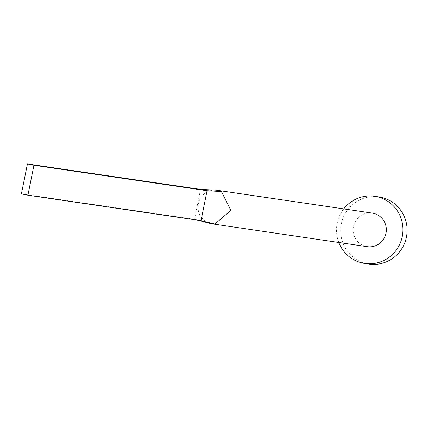 <?xml version="1.0" encoding="UTF-8"?>
<svg xmlns="http://www.w3.org/2000/svg" width="428" height="428" viewBox="0 0 428 428"><rect width="100%" height="100%" fill="white"/><g stroke="black" fill="none" stroke-linecap="round" stroke-linejoin="round"><path stroke-width="0.32" stroke-dasharray="2.14 1.6" d="M372.205 213.085A16.97 16.606 -81.6 0 0 353.378 227.006A16.97 16.606 -81.6 0 0 366.379 246.512A16.97 16.606 -81.6 0 0 367.261 246.667M378.828 196.907A33.94 33.213 -81.6 0 0 341.175 224.748A33.94 33.213 -81.6 0 0 367.181 263.755A33.94 33.213 -81.6 0 0 368.947 264.065M343.748 208.901A33.94 33.213 -81.6 0 0 338.81 242.478M215.182 190.107A16.97 16.606 -81.6 0 0 214.375 190.107A16.97 16.606 -81.6 0 0 198.357 203.744A16.97 16.606 -81.6 0 0 207.826 222.581A16.97 16.606 -81.6 0 0 209.918 223.363M207.826 222.581L194.505 219.334L201.016 220.661M200.545 189.39L194.505 219.334L21.4 193.879M209.554 189.855L214.375 190.107M198.255 220.26L196.629 219.853"/><path stroke-width="0.64" d="M209.918 223.363A16.97 16.606 -81.6 0 0 210.244 223.453A16.97 16.606 -81.6 0 0 211.277 223.7A16.97 16.606 -81.6 0 0 212.16 223.855A16.97 16.606 -81.6 0 0 214.883 224.026L230.901 210.383L221.431 191.546A16.97 16.606 -81.6 0 0 217.98 190.428A16.97 16.606 -81.6 0 0 217.098 190.273A16.97 16.606 -81.6 0 0 215.338 190.112A16.97 16.606 -81.6 0 0 215.182 190.107M212.16 223.855L367.261 246.667A16.97 16.606 -81.6 0 0 386.088 232.746A16.97 16.606 -81.6 0 0 373.088 213.24A16.97 16.606 -81.6 0 0 372.205 213.085L217.098 190.273M338.81 242.478A33.94 33.213 -81.6 0 0 363.024 263.145A33.94 33.213 -81.6 0 0 364.795 263.455A33.94 33.213 -81.6 0 0 402.443 235.614A33.94 33.213 -81.6 0 0 376.442 196.607A33.94 33.213 -81.6 0 0 374.671 196.297A33.94 33.213 -81.6 0 0 343.748 208.901M364.795 263.455L368.947 264.065A33.94 33.213 -81.6 0 0 406.6 236.224A33.94 33.213 -81.6 0 0 380.594 197.217A33.94 33.213 -81.6 0 0 378.828 196.907L374.671 196.297M221.431 191.546L207.056 190.722L200.545 189.39L215.338 190.112M214.883 224.026L201.016 220.661L207.056 190.722L33.946 165.261L27.435 163.935L200.545 189.39M27.435 163.935L21.4 193.879L27.911 195.205L33.946 165.261M27.911 195.205L201.016 220.661M210.25 223.448L198.255 220.26"/></g></svg>
